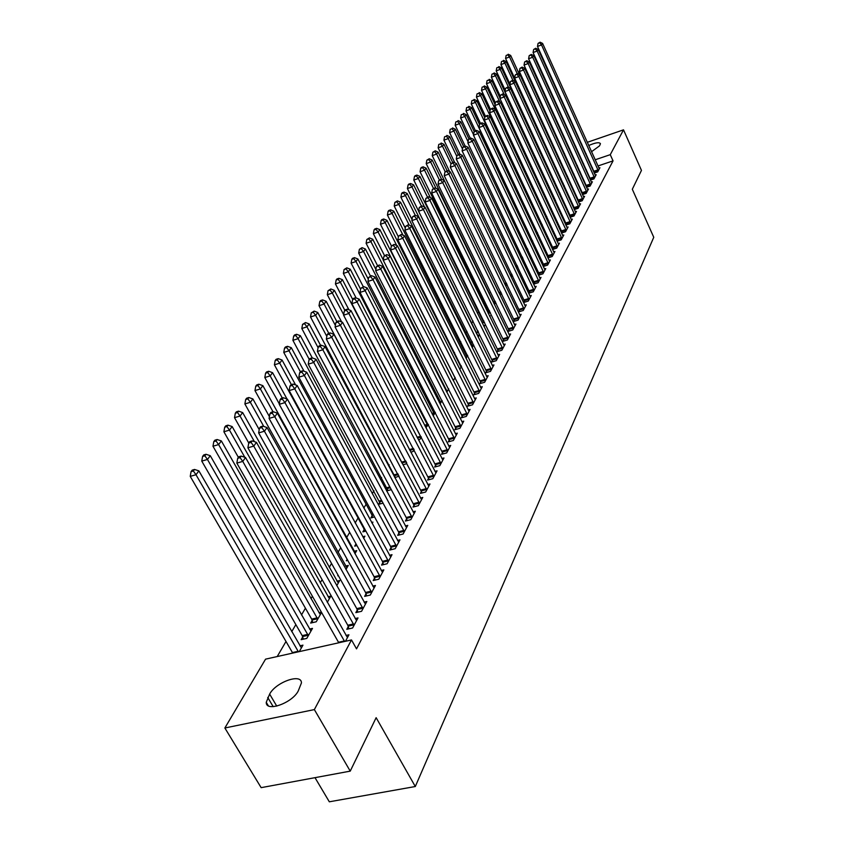 <?xml version="1.0" encoding="UTF-8"?>
<svg xmlns="http://www.w3.org/2000/svg" width="844" height="844" viewBox="0 0 844 844"><rect width="100%" height="100%" fill="white"/><g stroke="black" fill="none" stroke-linecap="round" stroke-linejoin="round"><path stroke-width="1.27" d="M554.508 181.291L554.191 181.829M489.404 292.868L489.024 293.522M484.055 302.036L483.306 303.323M478.601 311.383L477.461 313.335M473.009 320.984L471.617 323.357M466.985 331.291L465.877 333.201M460.845 341.831L460.012 343.244M454.557 352.592L454.03 353.509M389.137 464.717L388.525 465.772M381.636 477.577L380.496 479.529M373.966 490.723L372.267 493.624M366.106 504.195L363.838 508.088M358.067 517.984L355.187 522.921M349.68 532.353L346.641 537.554M340.723 547.693L338.054 552.261M331.534 563.444L329.266 567.347M322.102 579.617L320.235 582.803M312.407 596.233L310.982 598.67M305.433 608.186L301.487 614.949M295.854 624.602L291.739 631.66M286.021 641.451L277.212 656.548M555.51 168.726L556.027 167.861M559.815 161.457L560.311 160.603M564.045 154.283L564.509 153.502M315.002 777.662L329.318 801.8L415.301 786.524L653.762 237.291L632.314 189.256L641.461 170.393L623.516 129.839L610.265 154.663L595.157 159.79M415.301 786.524L376.139 717.685L350.239 771.131L261.144 787.652L224.863 727.992L265.554 659.153L351.505 639.942L314.358 709.593L224.863 727.992M558.253 190.596L558.559 190.048M563.338 185.701L564.151 185.427M563.729 186.587L564.256 185.659M590.389 180.099L593.923 178.917L596.202 174.687L595.136 175.046M590.209 179.698L590.526 179.118M555.046 201.853L555.658 200.777M582.497 194.574L586.169 193.36L588.521 188.972L587.424 189.341M582.339 194.236L582.729 193.519M546.036 217.689L546.743 216.454M574.321 209.555L578.129 208.31L580.577 203.763L579.427 204.142M574.194 209.291L574.659 208.436M536.689 234.136L537.491 232.722M565.839 225.084L569.805 223.797L572.337 219.092L571.145 219.482M565.744 224.884L566.292 223.882M526.825 250.868L527.89 249.613M557.04 241.184L561.176 239.854L563.803 234.98L562.558 235.381M556.987 241.067L557.62 239.907M516.37 267.886L517.91 267.158M547.914 257.895L552.219 256.523L554.941 251.459L553.653 251.871M547.893 257.863L548.621 256.534M505.472 285.546L507.307 284.966M539.274 273.783L538.504 275.218L542.924 273.836L545.751 268.571L544.401 268.993M494.109 303.903L496.156 303.26M493.772 303.228L494.088 302.679M529.568 291.718L528.766 293.195L533.26 291.813L536.193 286.348L534.79 286.781M483.39 321.353L482.515 322.893L484.519 322.281M489.562 316.046L490.227 315.835L489.815 316.563M519.471 310.36L518.638 311.9L523.206 310.508L526.266 304.821L524.799 305.275M471.975 341.303L471.353 342.379L472.366 342.084M477.683 335.574L479.276 335.089L478.179 337.02M508.974 329.761L508.109 331.365L512.751 329.972L515.937 324.054L514.397 324.518M466.215 355.619L467.555 355.229M466.036 358.373L467.681 355.482M498.034 349.965L497.127 351.632L501.863 350.239L505.176 344.067L503.562 344.552M453.365 380.665L455.169 377.479M486.64 371.022L485.69 372.763L490.512 371.36L493.962 364.935L492.274 365.42M440.104 403.97L442.098 400.467M474.75 392.987L473.758 394.802L478.664 393.409L482.272 386.689L480.5 387.206M425.893 427.708L428.435 424.5M462.333 415.913L461.299 417.822L466.299 416.419L470.066 409.414L468.198 409.931M410.775 452.131L413.075 451.508L414.119 449.673M449.356 439.882L448.28 441.876L453.365 440.484L457.311 433.151L455.349 433.689M394.865 477.683L399.117 476.058M394.401 476.807L394.908 475.911M435.778 464.96L434.649 467.038L439.84 465.656L443.965 457.986L441.897 458.535M379.906 502.117L378.661 504.29L383.049 503.151M421.567 491.219L420.386 493.402L425.671 492.02L429.986 483.981L427.813 484.551M364.186 529.578L362.878 531.857L365.885 531.087M371.634 522.436L372.921 522.109L372.172 523.428M406.66 518.754L405.426 521.043L410.817 519.672L415.343 511.232L413.043 511.823M347.158 559.308L346.325 560.775L347.77 560.416M354.195 551.248L356.717 550.615L354.923 553.759M391.015 547.65L389.717 550.056L395.214 548.695L399.972 539.833L397.535 540.445M337.009 581.199L339.689 580.556L336.756 585.704M374.578 578.013L373.206 580.545L378.819 579.195L383.83 569.879L381.235 570.512M312.174 620.435L310.655 623.072L316.236 621.785L321.585 612.396M318.948 612.691L321.416 612.111M357.276 609.969L355.841 612.628L361.57 611.299L366.845 601.498L364.091 602.141M299.926 645.839L302.954 645.154L299.272 651.621M345.46 641.292L348.952 634.793L346.019 635.458M351.505 639.942L356.527 648.857L613.05 160.877L597.953 165.973M592.477 167.819L591.95 167.998M586.411 169.866L585.831 170.066M580.229 171.954L579.585 172.176M573.931 174.086L573.224 174.318M567.495 176.248L566.735 176.512M560.912 178.474L560.131 178.738M348.287 626.575L346.81 629.308L352.602 627.989L358.014 617.924L355.176 618.578M302.711 636.956L301.16 639.668L306.794 638.391L312.491 628.379L309.558 629.044M366.043 593.786L364.64 596.381L370.305 595.041L375.443 585.483L372.774 586.126M328.094 596.75L330.848 596.096L327.303 602.331M382.902 562.642L381.562 565.1L387.122 563.75L392.006 554.677L389.495 555.289M338.085 575.175L337.748 575.766L338.338 575.619M345.713 566.039L348.308 565.406L345.966 569.521M398.938 533.028L397.661 535.37L403.115 533.999L407.757 525.358L405.384 525.96M356.01 543.863L354.702 546.142L356.959 545.572M362.751 536.742L364.914 536.193L363.658 538.398M414.204 504.828L412.99 507.054L418.329 505.683L422.76 497.443L420.512 498.023M372.141 515.684L370.864 517.91L374.588 516.95M428.752 477.936L427.602 480.067L432.835 478.685L437.055 470.825L434.934 471.395M386.594 490.902L391.299 489.657M386.468 490.659L387.491 488.866M442.646 452.278L441.549 454.315L446.676 452.922L450.707 445.421L448.702 445.97M402.926 464.759L406.006 463.926L406.702 462.712M455.918 427.771L454.863 429.712L459.906 428.319L463.757 421.145L461.847 421.683M418.434 439.787L419.985 439.355L421.356 436.939M468.61 404.329L467.597 406.186L472.545 404.793L476.238 397.925L474.423 398.442M433.183 415.892L435.346 412.347M480.753 381.878L479.793 383.661L484.646 382.269L488.18 375.696L486.45 376.202M446.803 392.186L448.713 388.841M492.4 360.377L491.472 362.087L496.24 360.694L499.627 354.396L497.981 354.881M460.296 365.958L461.162 365.705M459.769 369.398L461.499 366.359M503.562 339.763L502.676 341.398L507.36 340.005L510.609 333.96L509.037 334.424M472.007 345.491L473.642 345.006L472.176 347.58M514.281 319.96L513.426 321.532L518.037 320.14L521.149 314.337L519.651 314.801M477.894 330.964L476.987 332.547L478.506 332.082M483.591 325.742L484.804 325.373L484.055 326.691M524.567 300.949L523.755 302.458L528.281 301.076L531.277 295.495L529.842 295.938M488.233 313.346L490.406 312.681M488.117 313.113L488.792 311.932M534.474 282.666L533.682 284.122L538.134 282.74L541.015 277.37L539.643 277.803M499.848 294.63L501.79 294.028M543.99 265.079L543.23 266.472L547.619 265.1L550.383 259.931L549.075 260.353M510.979 276.632L512.709 276.083M552.514 249.465L556.745 248.115L559.414 243.146L558.148 243.547M552.482 249.391L553.158 248.147M521.645 259.298L522.942 258.296M561.482 233.06L565.533 231.752L568.107 226.962L566.894 227.352M561.408 232.902L561.988 231.826M531.878 242.587L532.743 241.078M570.122 217.246L574.004 215.98L576.494 211.359L575.323 211.738M570.006 217.013L570.512 216.085M541.405 225.833L542.164 224.504M578.446 202.001L582.181 200.767L584.586 196.304L583.457 196.673M578.309 201.695L578.731 200.914M550.583 209.702L551.248 208.542M586.485 187.273L590.083 186.081L592.393 181.766L591.317 182.125M586.316 186.904L586.664 186.26M559.424 194.152L559.994 193.149M594.239 173.052L597.7 171.891L599.936 167.724L598.902 168.072M562.431 183.728L563.243 183.464M562.326 183.486L562.769 182.705M567.685 178.59L568.423 178.337L567.949 179.16M588.711 145.516C595.474 142.583 599.377 141.982 600.443 143.712L599.525 145.864L591.517 151.73M586.147 153.84L585.609 153.998M589.682 161.647L589.154 161.837M583.615 163.715L583.025 163.905M577.433 165.814L576.79 166.025M571.124 167.956L570.417 168.188M564.689 170.129L563.919 170.393M558.095 172.366L557.314 172.64M568.867 148.681L569.51 148.46M575.123 146.518L575.714 146.318M581.252 144.408L581.79 144.218M587.276 142.33L623.516 129.839M350.239 771.131L314.358 709.593M613.05 160.877L610.265 154.663M298.248 690.962C292.235 703.105 265.776 712.441 266.25 702.324L269.637 694.095C275.861 682.1 301.698 672.984 301.435 682.944L298.248 690.962M344.626 641.482L242.766 461.415L245.541 457.543L347.454 637.568M338.782 642.78L236.847 463.103L242.766 461.415L240.065 457.648L241.173 456.098L238.81 456.773L237.691 458.324L240.065 457.648M237.691 458.324L236.847 463.103M245.541 457.543L241.173 456.098M301.382 647.918L198.889 470.868L195.998 474.729L190.238 476.364L292.731 653.087M193.371 470.994L194.531 469.454L192.232 470.119L191.06 471.659L193.371 470.994L195.998 474.729L298.417 651.811M194.531 469.454L198.889 470.868M190.238 476.364L191.06 471.659M354.069 625.256L253.749 446.107L256.439 442.351L356.558 620.625M348.962 628.822L347.77 625.225L247.893 447.795L253.749 446.107L251.069 442.404L252.156 440.906L249.813 441.581L248.727 443.079L251.069 442.404M248.727 443.079L247.893 447.795M256.439 442.351L252.156 440.906M363.004 608.64L264.425 431.221L267.052 427.56L365.431 604.125M357.93 612.143L356.769 608.629L258.633 432.909L264.425 431.221L261.777 427.581L262.832 426.114L260.522 426.8L259.456 428.256L261.777 427.581M259.456 428.256L258.633 432.909M267.052 427.56L262.832 426.114M310.961 631.059L210.272 455.697L207.455 459.452L201.758 461.088L302.194 635.627L303.376 639.172M204.86 455.781L205.989 454.283L203.71 454.948L202.581 456.446L204.86 455.781L207.455 459.452L308.345 635.669M205.989 454.283L210.272 455.697M201.758 461.088L202.581 456.446M320.298 614.643L221.36 440.937L218.617 444.588L212.973 446.233L311.668 619.116L312.818 622.577M216.032 440.979L217.14 439.524L214.882 440.188L213.785 441.644L216.032 440.979L218.617 444.588L317.745 619.137M217.14 439.524L221.36 440.937M212.973 446.233L213.785 441.644M371.698 592.446L274.817 416.736L277.37 413.17L374.071 588.046M366.676 595.896L365.536 592.467L269.078 418.424L274.817 416.736L272.201 413.149L273.224 411.724L270.935 412.41L269.901 413.834L272.201 413.149M269.901 413.834L269.078 418.424M277.37 413.17L273.224 411.724M380.18 576.674L284.934 402.63L287.424 399.159L382.49 572.38M375.19 580.071L374.082 576.716L279.258 404.318L284.934 402.63L282.339 399.106L283.341 397.724L281.073 398.4L280.071 399.782L282.339 399.106M280.071 399.782L279.258 404.318M287.424 399.159L283.341 397.724M329.403 598.639L232.142 426.558L229.473 430.113L223.892 431.769L238.388 457.364M226.92 426.568L227.996 425.154L225.77 425.819L224.694 427.233L226.92 426.568L229.473 430.113L244.834 457.311M227.996 425.154L232.142 426.558M223.892 431.769L224.694 427.233M338.275 583.046L242.65 412.558L240.044 416.029L234.526 417.674L248.769 443.026M237.523 412.537L238.567 411.155L236.362 411.819L235.318 413.201L237.523 412.537L240.044 416.029L254.424 441.665M238.567 411.155L242.65 412.558M234.526 417.674L235.318 413.201M388.451 561.292L294.788 388.894L297.215 385.518L390.698 557.103M383.503 564.636L382.416 561.355L289.165 390.593L294.788 388.894L292.214 385.423L293.195 384.083L290.948 384.758L289.967 386.109L292.214 385.423M289.967 386.109L289.165 390.593M297.215 385.518L293.195 384.083M346.926 567.833L252.883 398.927L250.351 402.303L244.876 403.949L259.213 429.638M247.851 398.864L248.864 397.524L246.68 398.189L245.667 399.528L247.851 398.864L250.351 402.303L263.782 426.442M248.864 397.524L252.883 398.927M244.876 403.949L245.667 399.528M396.511 546.29L304.389 375.517L306.741 372.225L398.695 542.207M391.595 549.592L390.54 546.374L298.818 377.205L304.389 375.517L301.836 372.098L302.785 370.79L300.569 371.466L299.62 372.784L301.836 372.098M299.62 372.784L298.818 377.205M306.741 372.225L302.785 370.79M355.366 552.989L262.864 385.634L260.395 388.926L254.972 390.572L269.405 416.63M257.916 385.55L258.908 384.231L256.745 384.896L255.743 386.204L257.916 385.55L260.395 388.926L273.023 411.788M258.908 384.231L262.864 385.634M254.972 390.572L255.743 386.204M404.371 531.657L313.736 362.477L316.036 359.27L406.513 527.679M399.497 534.906L398.463 531.762L308.229 364.165L313.736 362.477L311.214 359.122L312.143 357.835L309.948 358.521L309.02 359.797L311.214 359.122M309.02 359.797L308.229 364.165M316.036 359.27L312.143 357.835M412.041 517.383L322.851 349.764L325.098 346.641L414.13 513.5M407.209 520.59L406.196 517.509L317.397 351.463L322.851 349.764L320.361 346.462L321.258 345.217L319.085 345.892L318.177 347.137L320.361 346.462M318.177 347.137L317.397 351.463M325.098 346.641L321.258 345.217M419.531 503.446L331.745 337.368L333.929 334.319L421.567 499.659M414.742 506.6L326.343 339.066L331.745 337.368L329.276 334.118L330.152 332.905L327.999 333.58L327.113 334.794L329.276 334.118M327.113 334.794L326.343 339.066M333.929 334.319L330.152 332.905M426.842 489.837L340.417 325.288L342.548 322.303L428.836 486.144M422.084 492.959L335.068 326.976L340.417 325.288L337.969 322.081L338.824 320.889L336.693 321.564L335.828 322.756L337.969 322.081M335.828 322.756L335.068 326.976M342.548 322.303L338.824 320.889M433.985 476.554L348.878 313.483L350.956 310.581L435.926 472.935M429.269 479.624L343.582 315.181L348.878 313.483L346.451 310.328L347.295 309.168L345.175 309.853L344.341 311.003L346.451 310.328M344.341 311.003L343.582 315.181M350.956 310.581L347.295 309.168M440.958 463.578L357.139 301.973L359.164 299.145L442.857 460.043M436.274 466.605L351.895 303.661L357.139 301.973L354.733 298.86L355.556 297.732L353.457 298.407L352.634 299.536L354.733 298.86M352.634 299.536L351.895 303.661M359.164 299.145L355.556 297.732M447.774 450.886L365.199 290.737L367.182 287.962L449.63 447.436M443.132 453.882L360.008 292.414L365.199 290.737L362.825 287.667L363.616 286.57L360.747 288.342L362.825 287.667M360.747 288.342L360.008 292.414M367.182 287.962L363.616 286.57M454.431 438.49L373.069 279.754L375.01 277.054L456.245 435.114M449.831 441.454L367.931 281.442L373.069 279.754L370.716 276.737L371.497 275.661L368.659 277.412L370.716 276.737M368.659 277.412L367.931 281.442M375.01 277.054L371.497 275.661M460.951 426.378L380.76 269.036L382.659 266.398L462.723 423.076M456.372 429.29L375.664 270.713L380.76 269.036L378.428 266.06L379.188 265.005L376.392 266.725L378.428 266.06M376.392 266.725L375.664 270.713M382.659 266.398L379.188 265.005M467.312 414.52L388.282 258.559L390.128 255.975L469.053 411.292M462.776 417.4L383.229 260.237L388.282 258.559L385.961 255.626L386.71 254.593L383.946 256.291L385.961 255.626M383.946 256.291L383.229 260.237M390.128 255.975L386.71 254.593M473.547 402.926L395.625 248.326L397.429 245.794L475.246 399.771M469.042 405.774L390.624 249.993L395.625 248.326L393.336 245.425L394.064 244.412L391.331 246.089L393.336 245.425M391.331 246.089L390.624 249.993M397.429 245.794L394.064 244.412M479.645 391.584L402.799 238.314L404.571 235.845L481.302 388.493M475.172 394.401L397.851 239.97L402.799 238.314L400.531 235.455L401.248 234.463L398.547 236.12L400.531 235.455M398.547 236.12L397.851 239.97M404.571 235.845L401.248 234.463M485.606 380.486L409.825 228.524L411.555 226.108L487.231 377.458M481.175 383.271L404.909 230.18L409.825 228.524L407.578 225.696L408.274 224.736L405.616 226.361L407.578 225.696M405.616 226.361L404.909 230.18M411.555 226.108L408.274 224.736M491.44 369.619L416.693 218.944L418.381 216.581L493.033 366.665M487.041 372.373L411.83 220.6L416.693 218.944L414.467 216.159L415.142 215.22L412.516 216.824L414.467 216.159M412.516 216.824L411.83 220.6M418.381 216.581L415.142 215.22M497.158 358.985L423.414 209.576L425.07 207.265L498.72 356.084M492.791 361.696L418.592 211.232L423.414 209.576L421.198 206.833L421.873 205.915L419.278 207.497L421.198 206.833M419.278 207.497L418.592 211.232M425.07 207.265L421.873 205.915M502.76 348.572L429.986 200.408L431.611 198.15L504.29 345.723M498.424 351.252L425.207 202.054L429.986 200.408L427.802 197.696L428.446 196.8L425.882 198.361L427.802 197.696M425.882 198.361L425.207 202.054M431.611 198.15L428.446 196.8M508.246 338.36L436.422 191.44L438.015 189.225L509.734 335.585M503.942 341.018L431.685 193.076L436.422 191.44L434.249 188.761L434.892 187.874L432.36 189.415L434.249 188.761M432.36 189.415L431.685 193.076M438.015 189.225L434.892 187.874M513.616 328.369L442.731 182.652L444.282 180.489L515.083 325.636M509.343 330.996L438.025 184.287L442.731 182.652L440.568 180.015L441.201 179.15L438.69 180.669L440.568 180.015M438.69 180.669L438.025 184.287M444.282 180.489L441.201 179.15M518.881 318.568L448.892 174.054L450.422 171.933L520.315 315.899M514.64 321.174L444.239 175.679L448.892 174.054L446.761 171.438L447.373 170.593L444.904 172.092L446.761 171.438M444.904 172.092L444.239 175.679M450.422 171.933L447.373 170.593M524.04 308.967L454.937 165.624L456.435 163.546L525.443 306.351M519.83 311.541L450.327 167.249L454.937 165.624L452.827 163.05L453.418 162.217L450.981 163.694L452.827 163.05M450.981 163.694L450.327 167.249M456.435 163.546L453.418 162.217M529.093 299.557L460.866 157.374L462.322 155.338L530.475 296.993M524.915 302.099L456.277 158.988L460.866 157.374L458.767 154.821L459.347 154.009L456.931 155.475L458.767 154.821M456.931 155.475L456.277 158.988M462.322 155.338L459.347 154.009M356.115 544.053L356.601 545.667M287.013 399.012L272.58 372.679L270.175 375.886L264.816 377.532L279.332 403.928M267.727 372.563L268.687 371.276L266.546 371.94L265.575 373.217L267.727 372.563L270.175 375.886L282.329 398.03M268.687 371.276L272.58 372.679M264.816 377.532L265.575 373.217M295.611 384.948L282.065 360.04L279.723 363.163L274.406 364.819L363.722 528.344L364.735 531.382M277.286 359.892L278.235 358.647L276.115 359.312L275.165 360.557L277.286 359.892L279.723 363.163L291.412 384.621M278.235 358.647L282.065 360.04M274.406 364.819L275.165 360.557M304.03 371.244L291.317 347.707L289.028 350.766L283.763 352.412L371.676 514.471L372.668 517.446M286.622 347.538L287.54 346.325L285.441 346.989L284.512 348.203L286.622 347.538L289.028 350.766L300.38 371.74M287.54 346.325L291.317 347.707M283.763 352.412L284.512 348.203M312.259 357.877L300.348 335.68L298.111 338.666L292.9 340.311L380.422 503.836M295.727 335.49L296.624 334.298L294.545 334.962L293.638 336.144L295.727 335.49L298.111 338.666L309.284 359.438M296.624 334.298L300.348 335.68M292.9 340.311L293.638 336.144M320.614 345.418L309.157 323.938L306.973 326.85L301.814 328.495L387.997 490.533M304.61 323.727L305.496 322.556L302.553 324.381L304.61 323.727L306.973 326.85L318.093 347.654M305.496 322.556L309.157 323.938M301.814 328.495L302.553 324.381M328.812 333.327L317.766 312.48L315.635 315.318L310.518 316.964L395.393 477.546M313.293 312.238L314.147 311.098L311.246 312.892L313.293 312.238L315.635 315.318L326.828 336.408M314.147 311.098L317.766 312.48M310.518 316.964L311.246 312.892M336.83 321.522L326.164 301.287L324.085 304.062L319.011 305.697L402.198 463.388M321.764 301.013L322.598 299.915L320.572 300.569L319.739 301.677L321.764 301.013L324.085 304.062L335.353 325.415M322.598 299.915L326.164 301.287M319.011 305.697L319.739 301.677M344.837 310.318L334.372 290.347L332.336 293.058L327.314 294.693L341.651 321.965M330.046 290.062L330.859 288.975L328.031 290.716L330.046 290.062L332.336 293.058L343.677 314.675M330.859 288.975L334.372 290.347M327.314 294.693L328.031 290.716M352.697 299.451L342.4 279.659L340.406 282.307L335.427 283.943L348.952 309.811M338.127 279.353L338.929 278.298L336.935 278.953L336.144 280.008L338.127 279.353L340.406 282.307L421.093 437.414M338.929 278.298L342.4 279.659M335.427 283.943L336.144 280.008M360.588 289.207L350.239 269.215L348.298 271.8L343.36 273.435L356.094 297.943M346.04 268.888L346.821 267.854L344.067 269.542L346.04 268.888L348.298 271.8L427.824 425.576M346.821 267.854L350.239 269.215M343.36 273.435L344.067 269.542M368.322 279.248L357.898 258.992L355.999 261.524L351.115 263.159L363.268 286.675M353.763 258.654L354.533 257.642L352.57 258.296L351.811 259.308L353.763 258.654L355.999 261.524L434.407 413.993M354.533 257.642L357.898 258.992M351.115 263.159L351.811 259.308M375.886 269.5L365.399 249.012L363.542 251.48L358.689 253.116L370.453 275.999M361.327 248.653L362.065 247.661L359.386 249.297L361.327 248.653L363.542 251.48L440.863 402.651M362.065 247.661L365.399 249.012M358.689 253.116L359.386 249.297M383.281 259.952L372.731 239.242L370.917 241.658L366.106 243.283L377.5 265.565M368.712 238.863L369.44 237.892L366.792 239.517L368.712 238.863L370.917 241.658L447.172 391.553M369.44 237.892L372.731 239.242M366.106 243.283L366.792 239.517M455.032 377.722L379.906 229.673L378.123 232.047L373.364 233.672L384.484 255.542M375.949 229.283L376.667 228.344L374.757 228.988L374.04 229.937L375.949 229.283L378.123 232.047L453.312 380.57M376.667 228.344L379.906 229.673M373.364 233.672L374.04 229.937M461.046 367.151L386.932 220.326L385.191 222.647L380.465 224.261L391.437 245.952M383.028 219.915L383.725 218.997L381.836 219.64L381.14 220.569L383.028 219.915L385.191 222.647L396.722 245.509M383.725 218.997L386.932 220.326M380.465 224.261L381.14 220.569M466.943 356.79L393.8 211.169L392.091 213.437L387.417 215.041L398.41 236.89M389.949 210.747L390.635 209.839L388.767 210.483L388.082 211.39L389.949 210.747L392.091 213.437L403.021 235.202M390.635 209.839L393.8 211.169M387.417 215.041L388.082 211.39M472.714 346.631L400.531 202.201L398.864 204.427L394.222 206.031L405.289 228.133M396.733 201.769L397.408 200.883L394.876 202.412L396.733 201.769L398.864 204.427L409.203 225.126M397.408 200.883L400.531 202.201M394.222 206.031L394.876 202.412M478.369 336.682L407.124 193.424L405.489 195.597L400.889 197.201L412.02 219.545M403.379 192.97L404.033 192.105L402.198 192.748L401.544 193.614L403.379 192.97L405.489 195.597L415.259 215.273M404.033 192.105L407.124 193.424M400.889 197.201L401.544 193.614M477.799 330.658L478.253 332.167M424.564 207.054L413.571 184.815L411.977 186.957L407.409 188.55L418.603 211.127M409.889 184.361L410.532 183.507L408.707 184.15L408.063 185.005L409.889 184.361L411.977 186.957L421.43 206.063M410.532 183.507L413.571 184.815M407.409 188.55L408.063 185.005M430.324 197.601L419.901 176.396L418.329 178.485L413.803 180.067L483.749 322.524M416.261 175.921L416.883 175.088L415.079 175.721L414.446 176.565L416.261 175.921L418.329 178.485L427.507 197.127M416.883 175.088L419.901 176.396M413.803 180.067L414.446 176.565M435.989 188.36L426.093 168.135L424.553 170.182L420.069 171.765L489.13 313.071M422.506 167.65L423.118 166.838L421.325 167.471L420.713 168.294L422.506 167.65L424.553 170.182L433.468 188.37M423.118 166.838L426.093 168.135M420.069 171.765L420.713 168.294M534.052 290.336L466.658 149.282L468.093 147.289L535.402 287.815M529.905 292.847L462.122 150.897L466.658 149.282L464.58 146.772L465.16 145.97L462.765 147.415L464.58 146.772M462.765 147.415L462.122 150.897M468.093 147.289L465.16 145.97M441.56 179.297L432.17 160.043L430.662 162.048L426.209 163.63L494.415 303.798M428.625 159.548L429.227 158.746L426.842 160.181L428.625 159.548L430.662 162.048L439.323 179.804M429.227 158.746L432.17 160.043M426.209 163.63L426.842 160.181M538.915 281.284L472.345 141.359L473.748 139.397L540.244 278.815M534.801 283.774L467.85 142.963L472.345 141.359L470.287 138.87L470.846 138.089L468.483 139.513L470.287 138.87M468.483 139.513L467.85 142.963M473.748 139.397L470.846 138.089M447.13 170.678L438.12 152.11L436.643 154.072L432.233 155.644L499.142 293.174M434.628 151.603L435.219 150.823L432.856 152.237L434.628 151.603L436.643 154.072L445.199 171.68M435.219 150.823L438.12 152.11M432.233 155.644L432.856 152.237M543.684 272.412L477.926 133.584L479.297 131.664L544.992 269.985M539.601 274.87L473.463 135.188L477.926 133.584L475.879 131.126L476.427 130.366L474.096 131.769L475.879 131.126M474.096 131.769L473.463 135.188M479.297 131.664L476.427 130.366M452.722 162.47L443.965 144.324L442.509 146.255L438.142 147.827L449.662 171.596M440.505 143.818L438.764 144.451L440.505 143.818L442.509 146.255L450.97 163.747M441.096 143.047L443.965 144.324M438.142 147.827L438.764 144.451M548.368 263.697L483.39 125.967L484.741 124.089L549.644 261.323M544.306 266.134L478.959 127.56L483.39 125.967L481.354 123.54L481.903 122.791L479.592 124.173L481.354 123.54M479.592 124.173L478.959 127.56M484.741 124.089L481.903 122.791M458.208 154.42L449.694 136.696L448.269 138.595L443.923 140.157L454.884 162.871M446.276 136.179L444.545 136.802L446.276 136.179L448.269 138.595L456.783 156.277M446.845 135.42L449.694 136.696M443.923 140.157L444.545 136.802M552.957 255.152L488.75 118.498L490.069 116.651L554.213 252.82M548.927 257.568L484.351 120.08L488.75 118.498L486.735 116.092L487.262 115.364L484.973 116.736L486.735 116.092M484.973 116.736L484.351 120.08M490.069 116.651L487.262 115.364M463.599 146.529L455.306 129.216L453.914 131.073L449.609 132.624L460.033 154.315M451.941 128.689L450.211 129.311L451.941 128.689L453.914 131.073L462.48 148.945M452.5 127.95L455.306 129.216M449.609 132.624L450.211 129.311M557.462 246.764L494.004 111.165L495.301 109.361L558.696 244.475M553.464 249.159L489.647 112.748L494.004 111.165L492.01 108.792L492.527 108.074L490.269 109.425L492.01 108.792M490.269 109.425L489.647 112.748M495.301 109.361L492.527 108.074M468.937 138.891L460.813 121.874L459.452 123.699L455.18 125.25L465.107 145.991M457.49 121.336L455.781 121.958L457.49 121.336L459.452 123.699L468.072 141.75M458.039 120.608L460.813 121.874M455.18 125.25L455.781 121.958M561.882 238.535L499.163 103.981L500.439 102.198L563.096 236.288M557.916 240.909L494.837 105.553L499.163 103.981L497.179 101.628L497.696 100.921L495.449 102.261L497.179 101.628M495.449 102.261L494.837 105.553M500.439 102.198L497.696 100.921M474.244 131.559L466.226 114.668L464.875 116.461L460.645 118.002L470.308 138.279M462.934 114.13L461.246 114.742L462.934 114.13L464.875 116.461L473.547 134.681M463.472 113.412L466.226 114.668M460.645 118.002L461.246 114.742M566.229 230.454L504.216 96.923L505.472 95.182L567.411 228.249M562.283 232.796L499.933 98.495L504.216 96.923L502.254 94.602L502.76 93.906L500.545 95.235L502.254 94.602M500.545 95.235L499.933 98.495M505.472 95.182L502.76 93.906M479.529 124.501L471.532 107.599L470.213 109.351L466.004 110.891L475.425 130.725M468.283 107.051L466.605 107.663L468.283 107.051L470.213 109.351L532.617 241.3M468.81 106.344L471.532 107.599M466.004 110.891L466.605 107.663M570.491 222.521L509.185 90.002L510.409 88.293L571.662 220.358M566.577 224.842L504.934 91.563L509.185 90.002L507.233 87.702L507.729 87.027L505.535 88.335L507.233 87.702M505.535 88.335L504.934 91.563M510.409 88.293L507.729 87.027M484.794 117.738L476.733 100.658L475.446 102.377L471.268 103.917L480.447 123.308M473.526 100.098L471.859 100.71L473.526 100.098L475.446 102.377L537.143 233.345M474.054 99.413L476.733 100.658M471.268 103.917L471.859 100.71M574.68 214.735L514.059 83.208L515.262 81.53L575.819 212.604M570.797 217.035L509.839 84.759L514.059 83.208L512.129 80.94L512.614 80.264L510.441 81.562L512.129 80.94M510.441 81.562L509.839 84.759M515.262 81.53L512.614 80.264M489.953 111.102L481.85 93.842L480.584 95.541L476.438 97.06L485.416 116.124M478.685 93.283L477.029 93.895L478.685 93.283L480.584 95.541L541.584 225.527M479.192 92.608L481.85 93.842M476.438 97.06L477.029 93.895M578.794 207.075L518.849 76.54L520.031 74.884L579.912 204.987M574.933 209.354L514.661 78.081L518.849 76.54L516.929 74.293L517.404 73.628L515.251 74.916L516.929 74.293M515.251 74.916L514.661 78.081M520.031 74.884L517.404 73.628M495.027 104.572L486.872 87.154L485.627 88.82L481.513 90.34L490.396 109.245M483.739 86.584L482.103 87.196L483.739 86.584L485.627 88.82L495.228 109.33M484.245 85.919L486.872 87.154M481.513 90.34L482.103 87.196M582.835 199.553L523.544 69.989L524.704 68.364L583.942 197.507M579.005 201.811L519.387 71.529L523.544 69.989L521.634 67.763L522.109 67.119L519.978 68.385L521.634 67.763M519.978 68.385L519.387 71.529M524.704 68.364L522.109 67.119M499.996 98.157L491.799 80.581L490.575 82.216L486.503 83.725L495.375 102.694M488.708 80.011L487.083 80.613L488.708 80.011L490.575 82.216L499.753 101.892M489.203 79.357L491.799 80.581M486.503 83.725L487.083 80.613M586.802 192.168L528.154 63.553L529.304 61.96L587.888 190.153M582.993 194.405L524.04 65.094L528.154 63.553L526.266 61.359L526.73 60.726L524.62 61.971L526.266 61.359M524.62 61.971L524.04 65.094M529.304 61.96L526.73 60.726M555.616 200.861L496.652 74.135L495.449 75.738L491.398 77.237L500.323 96.395M493.592 73.544L491.968 74.156L493.592 73.544L495.449 75.738L504.216 94.591M494.067 72.911L496.652 74.135M491.398 77.237L491.968 74.156M590.705 184.91L532.691 57.234L533.809 55.672L591.771 182.926M586.928 187.125L528.597 58.764L532.691 57.234L530.813 55.06L531.266 54.438L529.177 55.672L530.813 55.06M529.177 55.672L528.597 58.764M533.809 55.672L531.266 54.438M559.741 193.603L501.41 67.794L500.228 69.366L496.209 70.864L505.187 90.203M498.382 67.204L496.778 67.805L498.382 67.204L500.228 69.366L508.594 87.428M498.857 66.57L501.41 67.794M496.209 70.864L496.778 67.805M594.535 177.778L537.143 51.03L538.24 49.501L595.59 175.826M590.779 179.972L533.081 52.55L537.143 51.03L535.275 48.878L535.718 48.266L533.661 49.49L535.275 48.878M533.661 49.49L533.081 52.55M538.24 49.501L535.718 48.266M563.792 186.471L506.083 61.559L504.923 63.11L500.935 64.598L509.966 84.115M503.087 60.968L501.494 61.57L503.087 60.968L504.923 63.11L512.909 80.412M503.562 60.346L506.083 61.559M500.935 64.598L501.494 61.57M598.312 170.762L541.521 44.932L542.597 43.424L599.335 168.842M594.577 172.936L537.491 46.452L541.521 44.932L539.664 42.801L540.107 42.2L538.061 43.413L539.664 42.801M538.061 43.413L537.491 46.452M542.597 43.424L540.107 42.2M519.503 74.631L510.673 55.44L509.533 56.959L505.577 58.447L563.022 183.538M507.719 54.839L506.136 55.44L507.719 54.839L509.533 56.959L517.235 73.692M508.183 54.238L510.673 55.44M505.577 58.447L506.136 55.44M267.727 697.439L273.192 706.66M269.637 694.095L276.758 706.122M344.373 640.955L338.528 642.263M292.478 652.57L298.164 651.294M353.942 624.845L348.161 626.164M353.552 623.906L347.77 625.225M362.878 608.229L357.16 609.558M362.487 607.3L356.769 608.629M302.194 635.627L307.828 634.34M302.585 636.545L308.218 635.258M311.668 619.116L317.238 617.819M312.048 620.024L317.629 618.726M371.582 592.045L365.916 593.374M371.202 591.127L365.536 592.467M380.064 576.273L374.451 577.612M379.684 575.365L374.082 576.716M388.324 560.891L382.775 562.241M387.955 559.994L382.416 561.355M396.385 545.899L390.899 547.26M396.026 545.013L390.54 546.374M404.255 531.266L398.822 532.638M403.896 530.391L398.463 531.762M411.925 517.003L406.544 518.374M411.577 516.127L406.196 517.509M419.415 503.066L414.087 504.448M419.067 502.212L413.739 503.594M426.726 489.467L421.451 490.849M426.389 488.623L421.114 490.005M433.869 476.185L428.647 477.567M433.531 475.341L428.309 476.733M440.842 463.208L435.673 464.601M440.515 462.375L435.335 463.767M447.668 450.527L442.541 451.92M447.331 449.704L442.203 451.097M454.325 438.142L449.251 439.534M453.998 437.319L448.924 438.711M460.845 426.02L455.813 427.412M460.518 425.218L455.486 426.61M467.207 414.172L462.227 415.564M466.89 413.37L461.911 414.773M473.442 402.588L468.504 403.981M473.125 401.797L468.188 403.189M479.54 391.247L474.644 392.639M479.234 390.466L474.339 391.859M485.5 380.148L480.658 381.541M485.194 379.378L480.352 380.771M491.345 369.292L486.534 370.685M491.039 368.522L486.239 369.915M497.063 358.658L492.295 360.05M496.768 357.888L491.999 359.291M502.665 348.234L497.939 349.638M502.37 347.485L497.643 348.878M508.141 338.043L503.467 339.436M507.856 337.294L503.172 338.687M513.521 328.042L508.879 329.445M513.226 327.303L508.594 328.696M518.786 318.251L514.186 319.644M518.501 317.523L513.901 318.916M523.945 308.661L519.376 310.043M523.66 307.933L519.102 309.326M528.998 299.251L524.483 300.633M528.724 298.533L524.198 299.915M363.722 528.344L364.302 528.196M364.07 529.199L364.756 529.019M371.676 514.471L373.048 514.112M372.025 515.315L373.491 514.935M379.452 500.914L381.551 500.365M379.8 501.747L381.994 501.178M387.048 487.674L389.844 486.935M387.385 488.497L390.276 487.737M394.464 474.739L397.925 473.811M394.802 475.552L398.347 474.602M401.723 462.09L405.795 460.982M402.05 462.902L406.207 461.773M409.424 449.557L413.476 448.449M409.825 450.337L413.876 449.23M417.105 437.255L420.66 436.264M417.516 438.025L420.987 437.065M424.606 425.218L427.402 424.437M425.007 425.988L427.718 425.228M431.928 413.454L433.995 412.864M432.318 414.214L434.312 413.644M439.059 401.934L440.452 401.544M439.45 402.683L440.758 402.314M446.033 390.666L446.761 390.456M446.413 391.405L447.067 391.215M483.296 321.047L483.834 320.878M488.423 310.908L489.383 310.613M488.697 311.615L489.731 311.299M533.957 290.019L529.473 291.412M533.682 289.313L529.199 290.695M493.719 301.677L495.164 301.224M493.993 302.374L495.502 301.909M538.82 280.978L534.379 282.36M538.556 280.271L534.104 281.653M498.909 292.615L500.819 292.024M499.205 293.301L501.146 292.699M543.599 272.106L539.179 273.488M543.325 271.399L538.915 272.781M504.512 283.563L506.358 282.993M504.839 284.238L506.685 283.668M548.273 263.402L543.905 264.773M548.009 262.706L543.631 264.088M510.04 274.68L511.77 274.131M510.367 275.344L512.097 274.806M552.873 254.856L548.526 256.238M552.609 254.171L548.262 255.542M515.452 265.955L517.087 265.438M515.768 266.62L517.404 266.103M557.378 246.469L553.073 247.851M557.114 245.794L552.809 247.165M520.748 257.399L522.288 256.914M521.054 258.064L522.594 257.568M561.798 238.251L557.525 239.612M561.545 237.565L557.272 238.936M525.928 249.001L527.384 248.537M526.245 249.655L527.69 249.191M566.145 230.169L561.904 231.53M565.891 229.494L561.65 230.866M531.013 240.762L532.269 240.35M531.319 241.405L532.522 241.015M570.407 222.236L566.208 223.597M570.154 221.571L565.955 222.932M535.993 232.659L536.805 232.395M536.299 233.303L537.058 233.06M574.595 214.45L570.428 215.811M574.342 213.785L570.175 215.146M578.71 206.791L574.574 208.151M578.456 206.136L574.321 207.497M582.75 199.279L578.646 200.629M582.508 198.625L578.404 199.986M586.717 191.894L582.645 193.244M586.474 191.25L582.402 192.601M590.621 184.636L586.58 185.986M590.378 183.992L586.337 185.342M594.461 177.504L590.441 178.844M594.218 176.871L590.209 178.211M598.227 170.488L594.239 171.828M597.995 169.866L594.007 171.205M266.25 702.324L268.286 705.742"/></g></svg>
